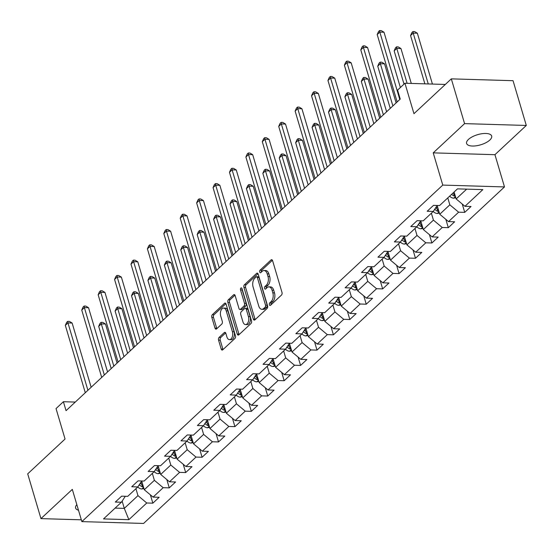 <?xml version="1.0" encoding="UTF-8"?>
<svg xmlns="http://www.w3.org/2000/svg" width="554" height="554" viewBox="0 0 554 554"><rect width="100%" height="100%" fill="white"/><g stroke="black" fill="none" stroke-linecap="round" stroke-linejoin="round"><path stroke-width="0.83" d="M269.403 304.762A1.406 0.81 -88.3 0 0 270.089 305.489A1.406 0.81 -88.3 0 0 270.49 305.316L281.467 295.081A2.001 1.156 -88.3 0 0 281.979 292.367L272.61 260.726A2.001 1.156 -88.3 0 0 271.633 259.688A2.001 1.156 -88.3 0 0 271.058 259.93L260.082 270.165A1.406 0.81 -88.3 0 0 259.722 272.069A1.406 0.81 -88.3 0 0 260.408 272.797A1.406 0.81 -88.3 0 0 260.809 272.623L262.229 271.301A6.413 3.698 -88.3 0 1 264.085 270.511A6.413 3.698 -88.3 0 1 267.201 273.842L267.984 276.481A6.413 3.698 -88.3 0 1 266.342 285.185L264.923 286.508A1.406 0.81 -88.3 0 0 264.563 288.412A1.406 0.81 -88.3 0 0 265.248 289.146A1.406 0.81 -88.3 0 0 265.65 288.973L267.07 287.644A6.413 3.698 -88.3 0 1 268.925 286.861A6.413 3.698 -88.3 0 1 272.042 290.192L272.824 292.824A6.413 3.698 -88.3 0 1 271.183 301.528L269.763 302.858A1.406 0.81 -88.3 0 0 269.403 304.762M489.805 140.065A13.074 5.291 163.5 0 0 491.661 136.035A13.074 5.291 163.5 0 0 481.904 133.722A13.074 5.291 163.5 0 0 468.455 139.428A13.074 5.291 163.5 0 0 466.6 143.458A13.074 5.291 163.5 0 0 476.357 145.771A13.074 5.291 163.5 0 0 489.805 140.065M219.079 337.441A2.001 1.156 -88.3 0 0 218.567 340.163L221.198 349.041A2.001 1.156 -88.3 0 0 222.175 350.08A2.001 1.156 -88.3 0 0 222.75 349.83L234.938 338.466A2.001 1.156 -88.3 0 0 235.45 335.745L226.08 304.111A2.001 1.156 -88.3 0 0 225.104 303.073A2.001 1.156 -88.3 0 0 224.529 303.315L212.341 314.679A2.001 1.156 -88.3 0 0 211.829 317.4L215 328.12A2.001 1.156 -88.3 0 0 215.977 329.166A2.001 1.156 -88.3 0 0 216.559 328.917L221.773 324.055A2.001 1.156 -88.3 0 0 222.286 321.334L220.707 316.015A5.36 3.089 -88.3 0 1 223.629 308.079A5.36 3.089 -88.3 0 1 226.233 310.863L232.403 331.694A5.36 3.089 -88.3 0 1 229.481 339.63A5.36 3.089 -88.3 0 1 226.877 336.846L225.852 333.369A2.001 1.156 -88.3 0 0 224.876 332.331A2.001 1.156 -88.3 0 0 224.301 332.58L219.079 337.441L220.748 337.49A2.001 1.156 -88.3 0 0 220.236 340.211L222.867 349.089A2.001 1.156 -88.3 0 0 223.061 349.546M464.577 123.625L433.221 152.862L494.944 154.691L526.3 125.453L464.577 123.625L451.316 78.862L413.963 113.688L404.946 83.245L397.585 90.115L400.237 99.069L66.051 410.673L63.405 401.719L56.037 408.589L65.053 439.024L27.7 473.857L40.961 518.62L81.334 519.818M433.221 152.862L442.771 185.091L81.86 521.612L72.318 489.383L40.961 518.62M253.317 319.09A2.001 1.156 -88.3 0 0 254.293 320.129A2.001 1.156 -88.3 0 0 254.875 319.88L267.063 308.516A2.001 1.156 -88.3 0 0 267.575 305.801L258.199 274.161A2.001 1.156 -88.3 0 0 257.229 273.122A2.001 1.156 -88.3 0 0 256.647 273.364L244.459 284.728A2.001 1.156 -88.3 0 0 243.947 287.45L253.317 319.09L254.985 319.139A2.001 1.156 -88.3 0 0 255.179 319.596M250.997 323.494L238.816 334.858A2.001 1.156 -88.3 0 1 238.234 335.101A2.001 1.156 -88.3 0 1 237.257 334.062L227.888 302.429A2.001 1.156 -88.3 0 1 228.4 299.707L233.615 294.839A2.001 1.156 -88.3 0 1 234.197 294.596A2.001 1.156 -88.3 0 1 235.166 295.635L238.968 308.467A2.001 1.156 -88.3 0 0 239.944 309.506A2.001 1.156 -88.3 0 0 240.526 309.264L243.982 306.037A2.001 1.156 -88.3 0 0 244.494 303.315L240.54 289.957A1.406 0.81 -88.3 0 1 241.302 287.879A1.406 0.81 -88.3 0 1 241.987 288.606L251.509 320.773A2.001 1.156 -88.3 0 1 250.997 323.494M451.316 78.862L513.039 80.69L526.3 125.453M442.771 185.091L504.493 186.927L143.583 523.447L81.86 521.612M150.39 494.854L152.849 503.171L159.164 497.284L153.077 497.104L163.174 487.686L169.268 487.866L175.576 481.98L169.489 481.8L179.593 472.382L185.68 472.562L191.996 466.676L185.902 466.496L196.005 457.078L202.092 457.258L208.408 451.371L202.321 451.185L212.417 441.767L218.511 441.947L224.82 436.06L218.733 435.88L228.837 426.462L234.924 426.642L241.239 420.756L235.145 420.576L245.249 411.158L251.336 411.338L257.652 405.452L251.564 405.272L261.661 395.854L267.748 396.034L274.064 390.148L267.977 389.968L278.08 380.55L284.167 380.73L290.476 374.843L284.389 374.663L294.493 365.238L300.58 365.425L306.895 359.539L300.801 359.352L310.905 349.934L316.992 350.114L323.307 344.228L317.22 344.048L327.317 334.63L333.411 334.81L339.72 328.924L333.633 328.744L343.736 319.326L349.823 319.506L356.139 313.619L350.045 313.439L360.148 304.021L366.236 304.201L372.551 298.315L366.464 298.135L376.561 288.717L382.655 288.897L388.963 283.011L382.876 282.831L392.98 273.406L399.067 273.593L405.383 267.707L399.289 267.52L409.392 258.102L415.479 258.282L421.795 252.395L415.708 252.215L425.804 242.797L431.898 242.977L438.207 237.091L432.12 236.911L442.224 227.493L448.311 227.673L454.626 221.787L448.532 221.607L458.636 212.189L464.723 212.369L471.039 206.483L464.951 206.303L482.839 189.62L457.479 188.866L439.592 205.548L433.505 205.368L427.189 211.254L433.276 211.434L437.175 205.479M152.849 503.171L146.762 502.99L128.874 519.673L103.515 518.918L121.409 502.236L115.315 502.056L121.631 496.169L127.718 496.349L137.821 486.931L131.734 486.751L138.043 480.865L144.13 481.045L154.234 471.627L148.147 471.447L154.462 465.561L160.549 465.741L170.646 456.323L164.559 456.143L170.874 450.257L176.961 450.437L187.065 441.019L180.971 440.839L187.287 434.945L193.374 435.132L203.477 425.707L197.39 425.527L203.699 419.641L209.793 419.821L219.89 410.403L213.802 410.223L220.118 404.337L226.205 404.517L236.309 395.099L230.215 394.919L236.53 389.033L242.617 389.213L252.721 379.795L246.634 379.615L252.943 373.728L259.037 373.908L269.133 364.49L263.046 364.31L269.362 358.424L275.449 358.604L285.552 349.186L279.458 349.006L285.774 343.113L291.861 343.3L301.965 333.875L295.878 333.695L302.186 327.809L308.28 327.989L318.377 318.571L312.29 318.391L318.605 312.504L324.692 312.685L334.796 303.267L328.702 303.086L335.018 297.2L341.105 297.38L351.208 287.962L345.121 287.782L351.43 281.896L357.517 282.076L367.621 272.658L361.533 272.478L367.849 266.592L373.936 266.772L384.033 257.354L377.946 257.167L384.261 251.281L390.348 251.468L400.452 242.043L394.365 241.863L400.674 235.976L406.761 236.156L416.864 226.738L410.777 226.558L417.086 220.672L423.18 220.852L433.276 211.434M152.329 473.4L154.379 480.325L144.282 489.743L141.692 481.004M144.282 489.743L153.077 497.104M154.379 480.325L163.174 487.686M137.821 486.931L141.713 480.976M168.748 458.096L170.798 465.021L160.695 474.439L158.105 465.699M160.695 474.439L169.489 481.8M170.798 465.021L179.593 472.382M154.234 471.627L158.125 465.672M185.161 442.791L187.21 449.716L177.107 459.134L174.524 450.395M177.107 459.134L185.902 466.496M187.21 449.716L196.005 457.078M170.646 456.323L174.545 450.36M201.573 427.487L203.623 434.405L193.526 443.83L190.936 435.091M193.526 443.83L202.321 451.185M203.623 434.405L212.417 441.767M187.065 441.019L190.957 435.056M217.992 412.183L220.042 419.101L209.938 428.519L207.348 419.787M209.938 428.519L218.733 435.88M220.042 419.101L228.837 426.462M203.477 425.707L207.369 419.752M234.404 396.872L236.454 403.797L226.351 413.215L223.768 404.482M226.351 413.215L235.145 420.576M236.454 403.797L245.249 411.158M219.89 410.403L223.788 404.448M250.817 381.567L252.866 388.493L242.77 397.911L240.18 389.171M242.77 397.911L251.564 405.272M252.866 388.493L261.661 395.854M236.309 395.099L240.201 389.143M267.229 366.263L269.286 373.188L259.182 382.606L256.592 373.867M259.182 382.606L267.977 389.968M269.286 373.188L278.08 380.55M252.721 379.795L256.613 373.839M283.648 350.959L285.698 357.884L275.594 367.302L273.011 358.563M275.594 367.302L284.389 374.663M285.698 357.884L294.493 365.238M269.133 364.49L273.032 358.528M300.06 335.655L302.11 342.573L292.013 351.998L289.423 343.258M292.013 351.998L300.801 359.352M302.11 342.573L310.905 349.934M285.552 349.186L289.444 343.224M316.473 320.351L318.529 327.269L308.426 336.687L305.836 327.954M308.426 336.687L317.22 344.048M318.529 327.269L327.317 334.63M301.965 333.875L305.856 327.92M332.892 305.039L334.941 311.964L324.838 321.382L322.248 312.65M324.838 321.382L333.633 328.744M334.941 311.964L343.736 319.326M318.377 318.571L322.276 312.615M349.304 289.735L351.354 296.66L341.25 306.078L338.667 297.339M341.25 306.078L350.045 313.439M351.354 296.66L360.148 304.021M334.796 303.267L338.688 297.311M365.716 274.431L367.766 281.356L357.669 290.774L355.079 282.034M357.669 290.774L366.464 298.135M367.766 281.356L376.561 288.717M351.208 287.962L355.1 282.007M382.135 259.127L384.185 266.052L374.082 275.47L371.492 266.73M374.082 275.47L382.876 282.831M384.185 266.052L392.98 273.406M367.621 272.658L371.512 266.696M398.548 243.822L400.597 250.74L390.494 260.165L387.911 251.426M390.494 260.165L399.289 267.52M400.597 250.74L409.392 258.102M384.033 257.354L387.932 251.391M414.96 228.518L417.01 235.436L406.913 244.854L404.323 236.122M406.913 244.854L415.708 252.215M417.01 235.436L425.804 242.797M400.452 242.043L404.344 236.087M431.379 213.207L433.429 220.132L423.325 229.55L420.735 220.811M423.325 229.55L432.12 236.911M433.429 220.132L442.224 227.493M416.864 226.738L420.756 220.783M447.791 197.903L449.841 204.828L439.738 214.246L437.154 205.506M439.738 214.246L448.532 221.607M449.841 204.828L458.636 212.189M466.662 189.143L456.157 198.941L454.107 192.016M456.157 198.941L464.951 206.303M494.944 154.691L504.493 186.927M75.275 402.072L63.405 401.719M445.326 84.45L404.946 83.245M122.136 501.121L124.29 508.385L137.967 495.629L135.917 488.704M115.107 508.115L124.29 508.385L128.874 519.673M137.967 495.629L146.762 502.99M121.409 502.236L125.301 496.28M462.258 204.052L464.723 212.369M445.845 219.356L448.311 227.673M429.433 234.661L431.898 242.977M413.014 249.965L415.479 258.282M396.602 265.276L399.067 273.593M380.189 280.58L382.655 288.897M363.777 295.884L366.236 304.201M347.358 311.189L349.823 319.506M330.946 326.493L333.411 334.81M314.534 341.797L316.992 350.114M298.114 357.108L300.58 365.425M281.702 372.413L284.167 380.73M265.29 387.717L267.748 396.034M248.871 403.021L251.336 411.338M232.458 418.325L234.924 426.642M216.046 433.63L218.511 441.947M199.627 448.941L202.092 457.258M183.215 464.245L185.68 472.562M166.802 479.549L169.268 487.866M76.833 504.639A13.074 5.291 163.5 0 0 75.6 508.046A13.074 5.291 163.5 0 0 78.488 510.22M271.065 304.783A1.406 0.81 -88.3 0 1 271.432 302.906L272.852 301.584A6.413 3.698 -88.3 0 0 274.493 292.872L272.824 292.824M268.925 286.861L270.594 286.91A6.413 3.698 -88.3 0 1 273.711 290.241L274.493 292.872M264.085 270.511L265.754 270.56A6.413 3.698 -88.3 0 1 268.87 273.891L269.653 276.529A6.413 3.698 -88.3 0 1 268.011 285.234L266.592 286.557A1.406 0.81 -88.3 0 0 266.225 288.433M272.416 260.269L261.751 270.214A1.406 0.81 -88.3 0 0 261.384 272.09M258.012 273.704L246.128 284.777A2.001 1.156 -88.3 0 0 245.616 287.498L254.985 319.139M265.193 307.117A1.406 0.81 -88.3 0 0 265.553 305.212L257.326 277.443A1.406 0.81 -88.3 0 0 256.647 276.716A1.406 0.81 -88.3 0 0 256.239 276.889L254.743 278.281A6.413 3.698 -88.3 0 0 253.102 286.986L258.725 305.974A6.413 3.698 -88.3 0 0 261.841 309.298A6.413 3.698 -88.3 0 0 263.697 308.516L265.193 307.117L266.862 307.165A1.406 0.81 -88.3 0 0 267.222 305.261L265.553 305.212M256.647 276.716L258.316 276.765A1.406 0.81 -88.3 0 1 258.995 277.492L267.222 305.261M261.841 309.298L263.51 309.354A6.413 3.698 -88.3 0 0 265.366 308.564L263.697 308.516M266.862 307.165L265.366 308.564M234.979 295.178L230.069 299.756A2.001 1.156 -88.3 0 0 229.557 302.477L238.926 334.11A2.001 1.156 -88.3 0 0 239.12 334.574M239.944 309.506L241.613 309.554A2.001 1.156 -88.3 0 0 242.188 309.312L245.651 306.085A2.001 1.156 -88.3 0 0 246.163 303.363L242.209 290.005L240.54 289.957M242.133 289.119A1.406 0.81 -88.3 0 0 242.209 290.005M242.915 321.784A5.36 3.089 -88.3 0 0 245.519 324.568A5.36 3.089 -88.3 0 0 248.441 316.632L246.267 309.291A2.001 1.156 -88.3 0 0 245.29 308.253A2.001 1.156 -88.3 0 0 244.709 308.495L241.253 311.722A2.001 1.156 -88.3 0 0 240.741 314.443L242.915 321.784M245.519 324.568L247.188 324.616A5.36 3.089 -88.3 0 0 250.11 316.68L248.441 316.632M245.29 308.253L246.959 308.301A2.001 1.156 -88.3 0 1 247.936 309.34L250.11 316.68M225.658 332.912L220.748 337.49M229.481 339.63L231.15 339.678A5.36 3.089 -88.3 0 0 234.072 331.742L232.403 331.694M223.629 308.079L225.298 308.128A5.36 3.089 -88.3 0 1 227.902 310.912L234.072 331.742M225.887 303.654L214.01 314.727A2.001 1.156 -88.3 0 0 213.498 317.449L216.669 328.169A2.001 1.156 -88.3 0 0 216.863 328.633M455.804 197.757L453.671 198.187A5.415 3.843 -133 0 1 449.647 196.171M432.425 84.063L417.363 33.219L413.194 33.095L410.562 35.553L424.87 83.841M454.862 194.572A5.415 3.843 -133 0 1 452.909 193.131M451.642 194.309A5.415 3.843 47 0 0 454.356 196.068L455.305 196.081M428.256 83.938L413.194 33.095L412.965 31.543L414.634 31.592L417.363 33.219M410.562 35.553L411.913 32.527L412.965 31.543M400.376 87.511L384.005 32.229L379.829 32.104L399.787 99.485M377.198 34.563L378.555 31.536L379.601 30.553L379.829 32.104L377.198 34.563L397.156 101.936M379.601 30.553L381.27 30.602L384.005 32.229M439.391 213.061L437.258 213.491A5.415 3.843 -133 0 1 433.228 211.483M411.29 83.439L400.951 48.53L396.782 48.406L394.15 50.857L404.005 84.125M438.449 209.876A5.415 3.843 -133 0 1 436.275 208.2L435.763 207.632M434.786 209.128L435.008 209.377A5.415 3.843 47 0 0 437.937 211.372L438.893 211.393M407.121 83.315L396.782 48.406L396.553 46.848L398.222 46.896L400.951 48.53M394.15 50.857L395.501 47.831L396.553 46.848M422.972 228.373L420.839 228.795A5.415 3.843 -133 0 1 416.816 226.787M396.11 102.912L384.538 63.835L380.369 63.71L377.738 66.161L390.245 108.383M422.03 225.187A5.415 3.843 -133 0 1 419.856 223.504L419.35 222.937M418.374 224.432L418.595 224.682A5.415 3.843 47 0 0 421.525 226.676L422.48 226.697M392.876 105.932L380.369 63.71L380.141 62.152L381.81 62.2L384.538 63.835M377.738 66.161L379.088 63.135L380.141 62.152M386.616 111.77L367.586 47.54L363.417 47.415L383.375 114.789M360.786 49.867L362.136 46.841L363.189 45.857L363.417 47.415L360.786 49.867L380.743 117.24M363.189 45.857L364.857 45.906L367.586 47.54M370.197 127.074L351.174 62.844L347.005 62.72L366.963 130.093M344.373 65.171L345.724 62.145L346.776 61.162L347.005 62.72L344.373 65.171L364.331 132.544M346.776 61.162L348.445 61.21L351.174 62.844M406.56 243.677L404.427 244.099A5.415 3.843 -133 0 1 400.404 242.091M379.698 118.217L368.119 79.139L363.95 79.014L361.319 81.466L373.825 123.687M405.618 240.491A5.415 3.843 -133 0 1 403.444 238.816L402.938 238.241M401.955 239.737L402.183 239.993A5.415 3.843 47 0 0 405.113 241.98L406.068 242.001M376.457 121.236L363.95 79.014L363.722 77.456L365.391 77.512L368.119 79.139M361.319 81.466L362.669 78.439L363.722 77.456M390.148 258.981L388.015 259.411A5.415 3.843 -133 0 1 383.984 257.395M363.286 133.521L351.707 94.443L347.538 94.318L344.907 96.77L357.413 138.999M389.206 255.796A5.415 3.843 -133 0 1 387.031 254.12L386.519 253.545M385.542 255.048L385.764 255.297A5.415 3.843 47 0 0 388.693 257.285L389.649 257.305M360.045 136.54L347.538 94.318L347.31 92.767L348.978 92.816L351.707 94.443M344.907 96.77L346.257 93.744L347.31 92.767M373.735 274.285L371.602 274.715A5.415 3.843 -133 0 1 367.572 272.7M346.866 148.825L335.295 109.747L331.126 109.623L328.494 112.081L341.001 154.303M372.787 271.1A5.415 3.843 -133 0 1 370.612 269.424L370.107 268.856M369.13 270.352L369.352 270.601A5.415 3.843 47 0 0 372.281 272.589L373.237 272.61M343.632 151.851L331.126 109.623L330.897 108.072L332.566 108.12L335.295 109.747M328.494 112.081L329.845 109.055L330.897 108.072M353.784 142.378L334.761 78.149L330.586 78.024L350.543 145.397M327.961 80.475L329.311 77.449L330.364 76.466L330.586 78.024L327.961 80.475L347.919 147.856M330.364 76.466L332.026 76.521L334.761 78.149M337.372 157.682L318.342 93.453L314.173 93.328L334.131 160.708M311.542 95.78L312.892 92.753L313.945 91.777L314.173 93.328L311.542 95.78L331.5 163.16M313.945 91.777L315.614 91.825L318.342 93.453M320.96 172.993L301.93 108.757L297.761 108.632L317.719 176.013M295.13 111.091L296.48 108.058L297.533 107.081L297.761 108.632L295.13 111.091L315.087 178.464M297.533 107.081L299.202 107.13L301.93 108.757M357.316 289.59L355.183 290.019A5.415 3.843 -133 0 1 351.16 288.011M330.454 164.136L318.882 125.052L314.707 124.934L312.075 127.385L324.589 169.607M356.374 286.404A5.415 3.843 -133 0 1 354.2 284.728L353.694 284.16M352.711 285.656L352.94 285.906A5.415 3.843 47 0 0 355.869 287.9L356.824 287.914M327.213 167.156L314.707 124.934L314.478 123.376L316.147 123.424L318.882 125.052M312.075 127.385L313.432 124.359L314.478 123.376M304.541 188.298L285.518 124.061L281.342 123.937L301.3 191.317M278.717 126.395L280.068 123.369L281.12 122.386L281.342 123.937L278.717 126.395L298.675 193.768M281.12 122.386L282.789 122.434L285.518 124.061M340.904 304.894L338.771 305.323A5.415 3.843 -133 0 1 334.741 303.315M314.042 179.441L302.463 140.363L298.294 140.238L295.663 142.69L308.169 184.911M339.962 301.708A5.415 3.843 -133 0 1 337.788 300.033L337.275 299.465M336.299 300.961L336.52 301.21A5.415 3.843 47 0 0 339.457 303.204L340.405 303.225M310.801 182.46L298.294 140.238L298.066 138.68L299.735 138.729L302.463 140.363M295.663 142.69L297.013 139.663L298.066 138.68M288.128 203.602L269.099 139.373L264.93 139.248L284.888 206.621M262.298 141.699L263.649 138.673L264.701 137.69L264.93 139.248L262.298 141.699L282.256 209.073M264.701 137.69L266.37 137.738L269.099 139.373M324.492 320.205L322.359 320.627A5.415 3.843 -133 0 1 318.328 318.619M297.63 194.745L286.051 155.667L281.882 155.542L279.251 157.994L291.757 200.216M323.543 317.02A5.415 3.843 -133 0 1 321.368 315.337L320.863 314.769M319.887 316.265L320.108 316.514A5.415 3.843 47 0 0 323.037 318.508L323.993 318.529M294.389 197.764L281.882 155.542L281.654 153.984L283.323 154.033L286.051 155.667M279.251 157.994L280.601 154.968L281.654 153.984M271.716 218.906L252.686 154.677L248.517 154.552L268.475 221.925M245.886 157.004L247.236 153.977L248.289 152.994L248.517 154.552L245.886 157.004L265.844 224.377M248.289 152.994L249.958 153.042L252.686 154.677M308.072 335.509L305.94 335.932A5.415 3.843 -133 0 1 301.916 333.923M281.21 210.049L269.639 170.971L265.463 170.847L262.838 173.298L275.345 215.52M307.131 332.324A5.415 3.843 -133 0 1 304.956 330.648L304.451 330.073M303.474 331.569L303.696 331.825A5.415 3.843 47 0 0 306.625 333.813L307.581 333.833M277.969 213.068L265.463 170.847L265.241 169.295L266.903 169.344L269.639 170.971M262.838 173.298L264.189 170.272L265.241 169.295M255.297 234.21L236.274 169.981L232.105 169.856L252.063 237.23M229.474 172.308L230.824 169.282L231.877 168.298L232.105 169.856L229.474 172.308L249.432 239.688M231.877 168.298L233.546 168.354L236.274 169.981M291.66 350.814L289.527 351.243A5.415 3.843 -133 0 1 285.504 349.228M264.798 225.353L253.22 186.276L249.051 186.151L246.419 188.602L258.926 230.831M290.718 347.628A5.415 3.843 -133 0 1 288.544 345.952L288.032 345.384M287.055 346.88L287.277 347.129A5.415 3.843 47 0 0 290.213 349.117L291.162 349.138M261.557 228.373L249.051 186.151L248.822 184.6L250.491 184.648L253.22 186.276M246.419 188.602L247.77 185.576L248.822 184.6M238.885 249.515L219.855 185.285L215.686 185.161L235.644 252.541M213.055 187.612L214.405 184.586L215.458 183.609L215.686 185.161L213.055 187.612L233.012 254.992M215.458 183.609L217.126 183.658L219.855 185.285M275.248 366.118L273.115 366.547A5.415 3.843 -133 0 1 269.085 364.532M248.386 240.658L236.807 201.58L232.638 201.455L230.007 203.914L242.513 246.135M274.299 362.932A5.415 3.843 -133 0 1 272.125 361.256L271.619 360.689M270.643 362.184L270.864 362.434A5.415 3.843 47 0 0 273.794 364.421L274.749 364.442M245.145 243.684L232.638 201.455L232.41 199.904L234.079 199.952L236.807 201.58M230.007 203.914L231.357 200.887L232.41 199.904M222.473 264.826L203.443 200.59L199.274 200.465L219.232 267.845M196.642 202.923L197.993 199.897L199.045 198.914L199.274 200.465L196.642 202.923L216.6 270.297M199.045 198.914L200.714 198.962L203.443 200.59M258.829 381.422L256.696 381.851A5.415 3.843 -133 0 1 252.672 379.843M231.967 255.969L220.395 216.884L216.219 216.766L213.595 219.218L226.101 261.44M257.887 378.237A5.415 3.843 -133 0 1 255.713 376.561L255.207 375.993M254.231 377.489L254.452 377.738A5.415 3.843 47 0 0 257.381 379.732L258.337 379.746M228.733 258.988L216.219 216.766L215.998 215.208L217.66 215.257L220.395 216.884M213.595 219.218L214.945 216.192L215.998 215.208M206.053 280.13L187.03 215.894L182.862 215.776L202.819 283.149M180.23 218.228L181.58 215.201L182.633 214.218L182.862 215.776L180.23 218.228L200.188 285.601M182.633 214.218L184.302 214.266L187.03 215.894M242.417 396.726L240.284 397.156A5.415 3.843 -133 0 1 236.26 395.147M215.554 271.273L203.976 232.195L199.807 232.071L197.176 234.522L209.682 276.744M241.475 393.541A5.415 3.843 -133 0 1 239.3 391.865L238.795 391.297M237.811 392.793L238.033 393.042A5.415 3.843 47 0 0 240.969 395.037L241.918 395.057M212.314 274.292L199.807 232.071L199.578 230.512L201.247 230.561L203.976 232.195M197.176 234.522L198.526 231.496L199.578 230.512M189.641 295.434L170.618 231.205L166.442 231.08L186.4 298.454M163.811 233.532L165.168 230.506L166.214 229.522L166.442 231.08L163.811 233.532L183.769 300.905M166.214 229.522L167.883 229.571L170.618 231.205M226.004 412.038L223.871 412.46A5.415 3.843 -133 0 1 219.841 410.452M199.142 286.577L187.564 247.499L183.395 247.375L180.763 249.826L193.27 292.048M225.062 408.852A5.415 3.843 -133 0 1 222.881 407.169L222.376 406.601M221.399 408.097L221.621 408.346A5.415 3.843 47 0 0 224.55 410.341L225.506 410.362M195.901 289.597L183.395 247.375L183.166 245.817L184.835 245.872L187.564 247.499M180.763 249.826L182.114 246.8L183.166 245.817M173.229 310.739L154.199 246.509L150.03 246.385L169.988 313.758M147.399 248.836L148.749 245.81L149.802 244.826L150.03 246.385L147.399 248.836L167.356 316.209M149.802 244.826L151.471 244.882L154.199 246.509M209.585 427.342L207.452 427.771A5.415 3.843 -133 0 1 203.429 425.756M182.723 301.882L171.151 262.804L166.983 262.679L164.351 265.131L176.858 307.359M208.643 424.156A5.415 3.843 -133 0 1 206.469 422.48L205.963 421.906M204.987 423.408L205.209 423.658A5.415 3.843 47 0 0 208.138 425.645L209.093 425.666M179.489 304.901L166.983 262.679L166.754 261.128L168.423 261.176L171.151 262.804M164.351 265.131L165.701 262.104L166.754 261.128M156.81 326.043L137.787 261.813L133.618 261.689L153.576 329.062M130.986 264.14L132.337 261.114L133.389 260.138L133.618 261.689L130.986 264.14L150.944 331.521M133.389 260.138L135.058 260.186L137.787 261.813M193.173 442.646L191.04 443.075A5.415 3.843 -133 0 1 187.017 441.06M166.311 317.186L154.732 278.108L150.563 277.983L147.932 280.435L160.438 322.663M192.231 439.461A5.415 3.843 -133 0 1 190.057 437.785L189.551 437.217M188.568 438.713L188.796 438.962A5.415 3.843 47 0 0 191.726 440.949L192.681 440.97M163.07 320.212L150.563 277.983L150.335 276.432L152.004 276.481L154.732 278.108M147.932 280.435L149.282 277.409L150.335 276.432M140.397 341.347L121.374 277.118L117.199 276.993L137.157 344.373M114.574 279.445L115.925 276.418L116.977 275.442L117.199 276.993L114.574 279.445L134.532 346.825M116.977 275.442L118.639 275.49L121.374 277.118M176.761 457.95L174.628 458.38A5.415 3.843 -133 0 1 170.597 456.364M149.899 332.497L138.32 293.412L134.151 293.288L131.52 295.746L144.026 337.968M175.819 454.765A5.415 3.843 -133 0 1 173.644 453.089L173.132 452.521M172.155 454.017L172.377 454.266A5.415 3.843 47 0 0 175.306 456.254L176.262 456.274M146.658 335.516L134.151 293.288L133.923 291.736L135.591 291.785L138.32 293.412M131.52 295.746L132.87 292.72L133.923 291.736M123.985 356.658L104.955 292.422L100.786 292.297L120.744 359.678M98.155 294.756L99.505 291.729L100.558 290.746L100.786 292.297L98.155 294.756L118.113 362.129M100.558 290.746L102.227 290.795L104.955 292.422M160.348 473.255L158.215 473.684A5.415 3.843 -133 0 1 154.185 471.676M133.479 347.801L121.908 308.716L117.739 308.599L115.107 311.05L127.614 353.272M159.4 470.069A5.415 3.843 -133 0 1 157.225 468.393L156.72 467.825M155.743 469.321L155.965 469.57A5.415 3.843 47 0 0 158.894 471.565L159.85 471.579M130.245 350.821L117.739 308.599L117.51 307.041L119.179 307.089L121.908 308.716M115.107 311.05L116.458 308.024L117.51 307.041M107.573 371.963L88.543 307.726L84.374 307.608L104.332 374.982M81.743 310.06L83.093 307.034L84.146 306.05L84.374 307.608L81.743 310.06L101.701 377.433M84.146 306.05L85.815 306.099L88.543 307.726M143.929 488.559L141.796 488.988A5.415 3.843 -133 0 1 137.773 486.98M117.067 363.105L105.495 324.028L101.32 323.903L98.688 326.354L111.202 368.576M142.987 485.38A5.415 3.843 -133 0 1 140.813 483.697L140.307 483.13M139.324 484.625L139.553 484.875A5.415 3.843 47 0 0 142.482 486.869L143.438 486.89M113.826 366.125L101.32 323.903L101.091 322.345L102.76 322.393L105.495 324.028M98.688 326.354L100.039 323.328L101.091 322.345M91.154 387.267L72.131 323.037L67.955 322.913L87.913 390.286M65.33 325.364L66.681 322.338L67.733 321.355L67.955 322.913L65.33 325.364L85.288 392.738M67.733 321.355L69.395 321.403L72.131 323.037M272.852 301.584L271.183 301.528M273.711 290.241L272.042 290.192M266.592 286.557L264.923 286.508M268.011 285.234L266.342 285.185M269.653 276.529L267.984 276.481M268.87 273.891L267.201 273.842M261.751 270.214L260.082 270.165M272.201 259.964L271.058 259.93M271.432 302.906L269.763 302.858M245.616 287.498L243.947 287.45M246.128 284.777L244.459 284.728M257.79 273.399L256.647 273.364M258.995 277.492L257.326 277.443M238.926 334.11L237.257 334.062M229.557 302.477L227.888 302.429M230.069 299.756L228.4 299.707M234.757 294.873L233.615 294.839M242.188 309.312L240.526 309.264M245.651 306.085L243.982 306.037M246.163 303.363L244.494 303.315M247.936 309.34L246.267 309.291M225.443 332.615L224.301 332.58M227.902 310.912L226.233 310.863M216.669 328.169L215 328.12M213.498 317.449L211.829 317.4M214.01 314.727L212.341 314.679M225.672 303.35L224.529 303.315M222.867 349.089L221.198 349.041M220.236 340.211L218.567 340.163M453.781 198.166L455.464 196.601M453.698 193.838L454.356 196.068M437.369 213.47L439.045 211.905M436.275 208.2L437.584 206.974M434.017 210.298L435.008 209.377M437.279 209.142L437.937 211.372M420.95 228.774L422.633 227.209M419.856 223.504L421.172 222.279M417.605 225.61L418.595 224.682M420.867 224.453L421.525 226.676M404.538 244.079L406.221 242.513M403.444 238.816L404.759 237.59M401.193 240.914L402.183 239.993M404.455 239.757L405.113 241.98M388.125 259.39L389.801 257.818M387.031 254.12L388.34 252.894M384.774 256.218L385.764 255.297M388.035 255.062L388.693 257.285M371.706 274.694L373.389 273.129M370.612 269.424L371.928 268.198M368.362 271.522L369.352 270.601M371.623 270.366L372.281 272.589M355.294 289.998L356.977 288.433M354.2 284.728L355.516 283.503M351.949 286.827L352.94 285.906M355.211 285.67L355.869 287.9M338.882 305.302L340.558 303.737M337.788 300.033L339.103 298.807M335.53 302.131L336.52 301.21M338.792 300.974L339.457 303.204M322.47 320.607L324.145 319.042M321.368 315.337L322.684 314.111M319.118 317.442L320.108 316.514M322.38 316.286L323.037 318.508M306.05 335.911L307.733 334.346M304.956 330.648L306.272 329.422M302.706 332.746L303.696 331.825M305.967 331.59L306.625 333.813M289.638 351.222L291.314 349.65M288.544 345.952L289.86 344.726M286.293 348.05L287.277 347.129M289.548 346.894L290.213 349.117M273.226 366.526L274.902 364.961M272.125 361.256L273.441 360.031M269.874 363.355L270.864 362.434M273.136 362.198L273.794 364.421M256.807 381.831L258.489 380.266M255.713 376.561L257.028 375.335M253.462 378.659L254.452 377.738M256.724 377.503L257.381 379.732M240.394 397.135L242.07 395.57M239.3 391.865L240.616 390.639M237.05 393.963L238.033 393.042M240.304 392.807L240.969 395.037M223.982 412.439L225.658 410.874M222.881 407.169L224.197 405.944M220.631 409.274L221.621 408.346M223.892 408.118L224.55 410.341M207.563 427.743L209.246 426.178M206.469 422.48L207.785 421.255M204.218 424.579L205.209 423.658M207.48 423.422L208.138 425.645M191.151 443.055L192.834 441.483M190.057 437.785L191.372 436.559M187.806 439.883L188.796 438.962M191.068 438.726L191.726 440.949M174.739 458.359L176.414 456.794M173.644 453.089L174.953 451.863M171.387 455.187L172.377 454.266M174.648 454.031L175.306 456.254M158.319 473.663L160.002 472.098M157.225 468.393L158.541 467.167M154.975 470.491L155.965 469.57M158.236 469.335L158.894 471.565M141.907 488.967L143.59 487.402M140.813 483.697L142.129 482.472M138.562 485.803L139.553 484.875M141.824 484.639L142.482 486.869"/></g></svg>
